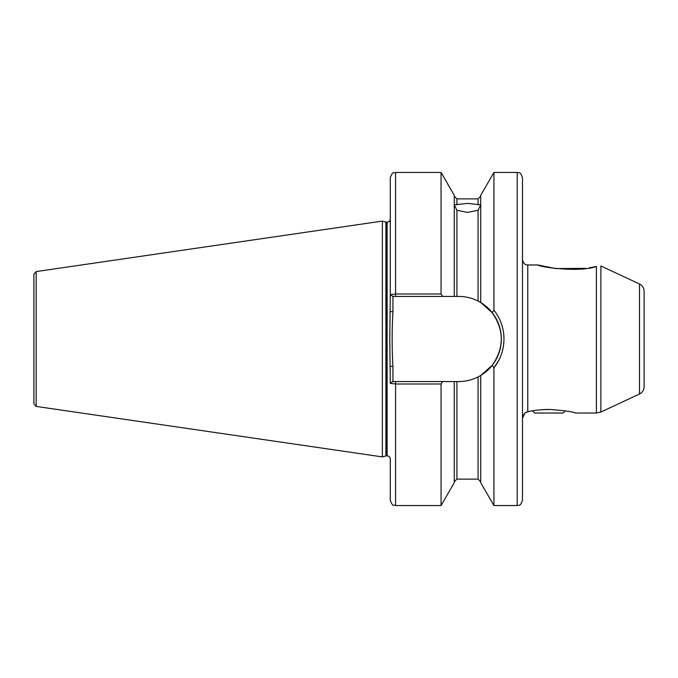 <?xml version="1.0" encoding="UTF-8"?>
<svg xmlns="http://www.w3.org/2000/svg" width="678" height="678" viewBox="0 0 678 678"><rect width="100%" height="100%" fill="white"/><g stroke="black" fill="none" stroke-linecap="round" stroke-linejoin="round"><path stroke-width="1.02" d="M390.291 484.016L390.291 486.134M456.913 210.248L454.268 204.841L467.489 203.392L480.71 204.841L478.066 210.248L467.489 212.434L456.913 210.248L456.913 296.43L458.769 296.43C465.557 296.456 471.99 297.998 478.066 301.057L480.71 302.524L492.245 312.719L493.931 310.126C500.517 318.558 503.864 328.177 503.974 339C503.847 349.865 500.5 359.484 493.931 367.874L493.931 505.559L517.195 505.559C518.763 504.551 519.967 507.5 522.484 500.271L522.484 259.682C523.797 265.386 526.764 264.801 527.772 264.971L527.772 411.758L524.933 413.029L522.484 418.318L522.484 177.729C519.967 170.5 518.763 173.449 517.195 172.441L517.195 505.559M589.182 267.869L596.394 266.462C580.275 272.624 539.79 267.2 537.857 264.971L555.774 268.564L585.902 268.369M644.1 291.176L644.1 386.824C643.964 390.104 642.439 392.503 639.524 394.011L639.524 283.989C642.439 285.497 643.964 287.896 644.1 291.176M386.723 222.155L386.723 455.845L385.901 455.955L385.901 222.045L387.121 222.155L387.121 455.845C389.045 456.031 390.104 457.091 390.291 459.023L390.291 500.271C392.808 507.5 394.011 504.551 395.579 505.559L441.056 505.559L441.056 384.002L395.579 384.002L390.291 383.392L389.782 339L390.291 294.608L395.579 293.998L441.056 293.998L442.641 296.43L456.913 296.43M385.901 222.045L382.358 221.096L382.358 456.904L36.163 406.419L33.9 403.8L33.9 339L33.9 389.231M36.163 406.419L36.163 271.581L33.9 274.2L33.9 339M495.864 312.753L495.254 311.872M480.71 302.524L480.71 195.332L493.931 172.441L493.931 310.126M527.747 411.766L526.408 412.199M526.399 412.199L525.119 412.902M548.917 409.419C564.071 410.504 572.876 411.707 575.359 413.029C572.944 411.716 564.13 410.512 548.917 409.419C540.485 409.605 533.433 410.385 527.772 411.758M575.291 413.012L596.394 413.029L596.394 266.462M493.931 367.874L492.245 365.281L480.71 375.476L478.066 376.943C472.058 379.985 465.625 381.528 458.769 381.57L454.268 381.57L454.268 482.668L441.056 505.559M523.119 415.58L524.933 413.029M442.641 296.43L395.579 296.43L395.579 172.441C394.011 173.449 392.808 170.5 390.291 177.729L390.291 294.608L392.935 296.43L392.935 311.634C391.884 329.855 391.884 348.094 392.935 366.366L392.935 381.57L442.641 381.57L441.056 384.002M395.579 172.441L441.056 172.441L441.056 293.998M441.056 172.441L454.268 195.332L454.268 296.43M480.71 375.476L480.71 482.668L493.931 505.559M454.268 381.57L442.641 381.57M494.101 367.662L498.898 360.154M395.579 296.43L392.562 296.43M390.291 383.392L392.562 381.57L395.579 381.57L395.579 505.559M458.769 381.57A42.57 42.57 0 0 0 478.066 376.943L478.066 479.126L480.71 481.77M479.897 375.951A42.57 42.57 0 0 0 478.066 301.057L478.066 210.248M492.245 365.281C504.288 347.797 504.288 330.271 492.245 312.719M390.291 366.366L392.935 366.366M390.291 311.634L392.935 311.634M565.376 410.851L563.198 413.029L534.645 413.029L532.467 410.851M540.417 409.809L550.028 409.427M600.869 265.988L600.869 412.038L596.394 413.029M456.913 381.57L456.913 479.126L454.268 481.77M454.268 196.23L456.913 198.874L456.913 204.824M456.913 198.874L478.066 198.874L478.066 204.824M36.163 271.581L382.358 221.096M493.931 172.441L517.195 172.441M639.524 283.989L600.92 265.988M527.772 264.971L537.857 264.971M456.913 479.126L478.066 479.126M478.066 198.874L480.71 196.23M639.524 394.011L600.869 412.038M385.901 455.955L382.358 456.904M387.121 222.155C389.045 221.969 390.104 220.909 390.291 218.977"/></g></svg>

